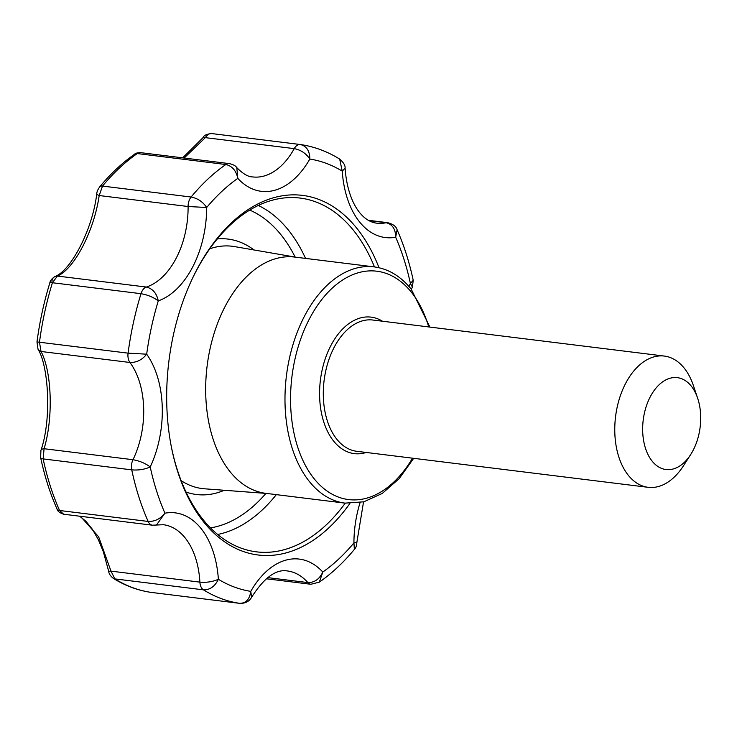 <?xml version="1.0" encoding="UTF-8"?>
<svg xmlns="http://www.w3.org/2000/svg" width="737" height="737" viewBox="0 0 737 737"><rect width="100%" height="100%" fill="white"/><g stroke="black" fill="none" stroke-linecap="round" stroke-linejoin="round"><path stroke-width="1.11" d="M191.795 279.82A178.225 110.458 -83 0 1 290.203 197.571A178.225 110.458 -83 0 1 353.318 230.147A178.225 110.458 -83 0 1 374.46 266.932M345.257 503.159A178.225 110.458 -83 0 1 246.637 549.903A178.225 110.458 -83 0 1 171.224 446.161M349.882 503.482A181.164 112.282 -83 0 1 171.362 446.88A181.164 112.282 -83 0 1 192.099 279.166A181.164 112.282 -83 0 1 356.607 228.009A181.164 112.282 -83 0 1 379.03 267.743M36.979 341.922C39.66 321.728 43.934 302.115 49.784 283.082A6.615 1.428 -162.9 0 1 52.419 282.741L57.431 276.062L146.341 287.052C152.688 288.618 156.668 293.234 158.271 300.899C153.434 297.241 147.676 294.837 141.007 293.695L52.419 282.741A231.418 143.429 97 0 0 39.476 342.198L41.023 351.475A6.615 5.039 152.6 0 1 38.038 349.283L36.979 341.922L128.072 353.152L146.672 354.184A85.953 53.276 -83 0 1 150.219 466.963C145.41 463.324 139.671 460.901 132.982 459.713A10.576 6.559 -83 0 0 131.739 469.865C138.492 470.418 144.655 469.451 150.219 466.963A218.198 135.23 -83 0 0 164.941 513.192A85.953 53.276 -83 0 1 218.373 579.282C212.836 581.751 206.682 582.7 199.893 582.129A10.576 6.559 -83 0 0 203.458 589.849C210.017 589.932 214.983 586.403 218.373 579.282A218.198 135.23 -83 0 0 250.783 591.369A85.953 53.276 -83 0 1 322.806 572.05C319.443 579.153 314.459 582.663 307.873 582.58A10.576 6.559 -83 0 0 310.848 584.275L319.324 582.147L322.806 572.05A218.198 135.23 -83 0 0 353.926 542.929A85.953 53.276 -83 0 1 360.08 502.643M51.959 281.359A6.615 5.656 65.2 0 1 55.008 276.495L55.008 276.495A6.615 5.656 65.2 0 1 57.431 276.062C74.299 269.069 94.198 230.653 99.182 195.526L102.526 186.074L191.113 197.028C197.709 198.327 202.896 201.818 206.682 207.493A85.953 53.276 -83 0 1 158.271 300.899A218.198 135.23 -83 0 0 146.672 354.184C142.167 359.859 136.585 362.622 129.933 362.475A10.576 6.559 -83 0 1 128.072 353.152A231.418 143.429 -83 0 1 141.007 293.695A10.576 6.559 -83 0 1 146.341 287.052A72.733 45.077 -83 0 0 188.092 206.517L206.682 207.493A218.198 135.23 -83 0 1 237.811 178.363C236.181 170.662 232.192 166.055 225.844 164.517L137.257 153.563L140.491 152.633L229.161 163.596A10.576 6.559 -83 0 0 225.844 164.517A231.418 143.429 -83 0 0 191.113 197.028A10.576 6.559 -83 0 0 188.092 206.517L99.182 195.526A6.615 1.824 -171.9 0 1 96.777 193.711C96.805 191.924 97.772 189.658 99.679 186.912L99.679 186.912A6.615 3.722 39.6 0 1 102.526 186.074A231.418 143.429 97 0 1 137.257 153.563A6.615 4.542 -124.8 0 0 134.751 154.116L134.751 154.116C135.175 153.296 137.091 152.799 140.491 152.633M152.439 525.205L156.474 525.03L164.941 513.192C160.399 518.885 154.807 521.639 148.165 521.446L59.577 510.492L63.64 514.223L152.439 525.205A10.576 6.559 -83 0 1 148.165 521.446A231.418 143.429 -83 0 1 131.739 469.865L43.151 458.911L44.073 448.722L132.982 459.713A72.733 45.077 -83 0 0 129.933 362.475L41.023 351.475C51.931 371.853 53.386 418.22 44.073 448.722A6.615 3.215 16.9 0 0 40.922 450.408C51.986 418.699 48.375 365.506 38.038 349.283M239.995 603.373A10.576 6.559 -83 0 1 239.728 603.345A10.576 6.559 -83 0 1 239.636 603.336A231.418 143.429 -83 0 1 203.458 589.849L114.871 578.895L110.983 571.129L199.893 582.129A72.733 45.077 -83 0 0 163.365 524.707L156.474 525.03M151.223 592.41L151.048 592.382A231.418 143.429 97 0 1 114.871 578.895A6.615 4.984 121.9 0 1 113.277 578.342C110.403 576.021 108.855 573.607 108.634 571.092A6.615 0.663 -11.4 0 0 110.983 571.129L98.675 536.877L80.49 516.305M150.956 592.373L239.728 603.345C245.246 603.529 249.207 601.53 251.584 597.329L250.783 591.369C249.65 599.338 245.937 603.327 239.636 603.336L151.048 592.382A6.615 5.187 -81.7 0 1 150.956 592.373C137.745 590.411 125.189 585.74 113.277 578.342L113.277 578.342M182.693 157.847L203.016 137.644A6.615 2.018 -142.9 0 1 205.319 137.644C207.254 134.705 209.409 133.351 211.786 133.581L300.291 144.516A10.576 6.559 -83 0 1 300.374 144.535L300.291 144.516A10.576 6.559 -83 0 0 294.238 148.634C300.862 149.933 306.058 153.407 309.826 159.045A85.953 53.276 -83 0 1 237.811 178.363L236.807 167.658C235.693 165.807 233.141 164.452 229.161 163.596M354.377 549.397L353.926 542.929L356.846 542.496C356.634 545.841 355.805 548.144 354.377 549.397C343.543 562.488 331.862 573.404 319.324 582.147M300.374 144.535C306.601 146.092 309.752 150.938 309.826 159.045A218.198 135.23 -83 0 1 342.244 171.141L339.683 159.1C327.375 151.454 314.33 146.608 300.558 144.553M368.942 220.593L386.188 222.731A72.733 45.077 -83 0 1 376.653 223.164C360.301 221.137 347.302 199.432 345.091 168.183L342.244 171.141A85.953 53.276 -83 0 0 395.668 237.231A218.198 135.23 -83 0 1 410.398 283.45L412.407 287.08L411.366 289.309M386.188 222.731C392.452 224.315 395.612 229.143 395.668 237.231L397.096 229.769C396.239 226.443 393.061 224.076 387.57 222.666L387.57 222.666A10.576 6.559 -83 0 0 386.188 222.731M412.407 287.08L413.217 280.3L410.398 283.45A85.953 53.276 -83 0 0 409.007 286.509M236.807 167.658C242.943 173.831 248.222 176.917 252.625 176.917A72.733 45.077 -83 0 0 294.238 148.634L205.319 137.644L184.139 158.031M345.008 503.131L265.698 493.32A119.016 73.764 -83 0 1 207.097 366.16A119.016 73.764 -83 0 1 294.911 257.093L374.212 266.895A119.016 73.764 -83 0 0 286.407 375.962A119.016 73.764 -83 0 0 345.008 503.131L363.829 501.805L382.254 493.44L399.178 478.645L413.687 458.322M691.177 385.995A46.284 28.688 -83 0 1 697.644 398.201A46.284 28.688 -83 0 1 690.68 454.554A46.284 28.688 -83 0 1 650.513 458.939A46.284 28.688 -83 0 1 650.974 395.493A46.284 28.688 -83 0 1 691.177 385.995M690.68 454.554L683.374 465.913A66.118 40.977 -83 0 1 648.118 487.314A66.118 40.977 -83 0 1 615.561 416.663A66.118 40.977 -83 0 1 664.35 356.072A66.118 40.977 -83 0 1 684.083 367.966A66.118 40.977 -83 0 1 693.333 385.405L697.644 398.201M63.64 514.223C59.586 512.832 57.385 511.082 57.016 508.972L57.016 508.972A6.615 3.621 -24 0 0 59.577 510.492A231.418 143.429 97 0 1 43.151 458.911A6.615 2.515 168.1 0 1 40.627 457.539L40.922 450.408M267.706 577.615L307.873 582.58A72.733 45.077 -83 0 0 287.393 570.954C275.988 568.973 264.049 577.762 251.584 597.329M300.199 144.507L211.786 133.581M249.76 210.1A162.702 100.84 -83 0 1 280.852 234.606A162.702 100.84 -83 0 1 295.15 257.084M265.928 493.394A162.702 100.84 -83 0 1 210.46 527.904M217.645 534.482A169.27 104.912 97 0 0 276.329 494.638M305.542 258.411A169.27 104.912 97 0 0 288.195 229.833A169.27 104.912 97 0 0 258.328 205.466M412.499 458.174A115.046 71.305 -83 0 1 311.705 475.549A115.046 71.305 -83 0 1 310.424 317.002A115.046 71.305 -83 0 1 411.154 291.916A115.046 71.305 -83 0 1 428.722 326.933M366.206 452.454A68.762 42.617 -83 0 1 320.402 380.163A68.762 42.617 -83 0 1 382.429 321.212M224.297 490.28A128.689 79.762 -83 0 1 186.028 492.04M217.323 238.935A128.689 79.762 -83 0 1 254.016 249.963M266.794 493.458L204.554 488.797A122.084 75.662 -83 0 1 181.127 480.644M209.796 248.793A122.084 75.662 -83 0 1 234.504 246.591L296.007 257.231M648.118 487.314L356.644 451.274A66.118 40.977 -83 0 1 324.087 380.624A66.118 40.977 -83 0 1 372.876 320.033L664.35 356.072M49.784 283.082C50.144 280.723 51.885 278.531 55.008 276.495C70.328 271.087 92.457 230.506 96.777 193.711M266.287 578.766L310.848 584.275M368.417 220.299L387.57 222.666M203.016 137.644C203.753 135.415 206.646 134.051 211.694 133.563M363.544 501.888L356.846 542.496M345.091 168.183C345.377 165.521 343.571 162.49 339.683 159.1M413.217 280.3C409.357 262.16 403.987 245.31 397.096 229.769M99.679 186.912C110.578 173.739 122.259 162.803 134.751 154.116M108.634 571.092L103.244 551.423L98.325 539.641L92.374 529.258L85.989 521.354L79.651 516.204M57.016 508.972C50.005 493.219 44.542 476.074 40.627 457.539M429.92 327.081L411.154 289.042C400.661 276.182 388.353 268.802 374.212 266.895"/></g></svg>
